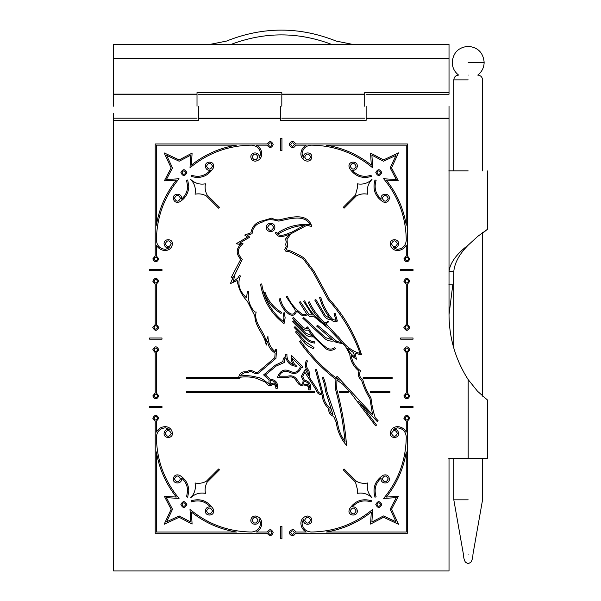 <?xml version="1.0" encoding="UTF-8"?>
<svg xmlns="http://www.w3.org/2000/svg" width="601" height="601" viewBox="0 0 601 601"><rect width="100%" height="100%" fill="white"/><g stroke="black" fill="none" stroke-linecap="round" stroke-linejoin="round"><path stroke-width="0.9" d="M113.649 106.227L113.649 94.139L197.015 94.139L197.015 92.569L281.816 92.569L281.816 94.139L364.702 94.139L364.702 92.569L449.022 92.569L449.022 94.252L366.137 94.252M113.649 113.416L113.649 120.358L198.45 120.358L198.45 118.314L280.382 118.314L280.382 120.358L366.137 120.358L366.137 118.314L449.022 118.314L449.022 314.631L452.778 284.859M482.558 233.241L487.351 229.372L477.75 236.381L468.187 245.14C456.7 253.825 450.314 262.509 449.022 271.194L453.815 271.194L453.575 284.859L448.782 284.859M448.782 170.902L468.187 170.902M113.649 94.139L113.649 44.421L449.022 44.421L449.022 92.569M197.015 94.139L197.015 106.227M453.808 281.095L453.627 281.726M364.702 94.139L364.702 106.227M281.816 106.227L281.816 94.139M331.669 44.421C298.111 31.71 264.56 31.71 231.002 44.421M352.81 44.421L336.139 41.071C299.606 26.459 263.065 26.459 226.532 41.071L209.862 44.421M336.139 41.071C299.606 26.459 263.065 26.459 226.532 41.071M487.351 229.372L487.351 170.902M468.187 245.14C459.57 253.825 454.784 262.509 453.815 271.194M449.022 170.902L449.022 271.359M468.187 554.182C474.362 554.182 474.362 554.182 468.187 554.182C462.004 554.182 462.004 554.182 468.187 554.182M468.187 499.837L453.808 499.837L468.187 499.837M468.187 75.087C480.537 75.087 480.537 75.087 468.187 75.087C455.828 75.087 455.828 75.087 468.187 75.087M482.558 170.902L482.558 79.873C482.265 76.973 480.665 75.38 477.765 75.087C481.897 71.827 484.03 67.567 484.151 62.309C483.204 52.61 477.885 47.284 468.187 46.337C458.488 47.291 453.162 52.618 452.215 62.309C452.335 67.567 454.469 71.827 458.601 75.087C455.701 75.38 454.101 76.973 453.808 79.873L453.808 170.902M449.022 106.227C449.022 90.781 449.022 90.781 449.022 106.227L449.022 118.314M366.137 118.314L366.137 106.227C366.137 90.781 366.137 90.781 366.137 106.227M280.382 106.227C280.382 90.781 280.382 90.781 280.382 106.227L280.382 118.314M198.45 118.314L198.45 106.227C198.45 90.781 198.45 90.781 198.45 106.227M283.432 321.655L283.942 317.809L283.184 313.136L284.318 312.76L285.137 317.809L284.04 323.639C271.006 313.549 263.178 300.38 260.534 284.108L261.72 283.935C264.185 299.26 271.419 311.836 283.432 321.655C271.419 311.836 264.185 299.26 261.72 283.935M273.665 227.433C271.629 223.489 269.586 223.489 267.55 227.433C269.586 231.377 271.629 231.377 273.665 227.433M266.348 227.433C266.115 232.918 275.1 232.918 274.867 227.433C275.1 221.942 266.115 221.942 266.348 227.433C266.115 232.918 275.1 232.918 274.867 227.433C275.1 221.942 266.115 221.942 266.348 227.433M295.301 311.048C294.723 313.737 293.123 314.661 290.508 313.827C293.123 314.661 294.723 313.737 295.301 311.048L294.821 309.365L286.234 296.781L287.323 296.285C290.711 303.595 295.715 309.553 302.333 314.165C303.881 315.029 305.27 314.826 306.51 313.557L299.26 302.198L300.357 301.717L309.199 314.699L300.357 301.717M280.389 298.727C281.719 305.128 285.092 310.161 290.508 313.827C285.092 310.161 281.719 305.128 280.389 298.727L279.21 298.952C280.569 305.503 283.98 310.702 289.449 314.556C293.175 316.156 295.527 314.984 296.496 311.048L301.657 315.149C303.715 316.321 305.601 316.088 307.314 314.458L308.351 315.54C309.883 316.855 311.506 316.975 313.219 315.916L329.032 329.04L341.864 342.578L336.981 341.511L341.864 342.578M285.64 251.098L289.84 251.887L285.64 251.098L284.716 249.4L286.301 246.59L285.663 244.66L286.226 241.887L285.58 238.935L289.366 234.375C285.798 235.352 278.308 239.506 275.416 232.752L276.535 232.317C279.337 238.777 288.262 232.94 291.891 232.144L304.594 225.105C295.452 226.044 286.752 228.943 278.481 233.812C286.752 228.943 295.452 226.044 304.594 225.105M284.716 249.4L286.301 246.59L285.663 244.66M230.386 283.619L237.177 280.517C238.424 288.593 241.827 295.519 247.387 301.296L254.854 315.976C255.177 327.395 264.628 334.381 266.198 345.139L267.588 341.083C268.114 346.214 270.63 350.203 275.123 353.05L274.785 357.76L258.603 371.523C256.154 374.911 251.256 367.902 247.74 371.395C245.261 372.83 240.828 369.472 238.567 377.39L186.678 377.39L186.678 378.592L239.408 378.592L239.408 377.405C244.584 376.451 250.159 376.722 256.131 378.224L264.162 381.575C266.213 382.048 269.068 388.539 271.983 384.55C274.244 383.746 275.558 385.008 275.927 388.351L277.572 388.186C278.068 382.687 275.611 379.704 270.187 379.261L265.439 374.934L276.129 366.084L284.596 362.358C283.777 360.465 284.198 358.91 285.881 357.708C287.511 363.259 291.215 366.122 296.999 366.287C294.144 364.424 292.619 361.787 292.424 358.376L300.47 366.407C298.524 371.959 295.053 373.582 290.058 371.268C284.205 368.488 280.006 370.524 277.444 377.375L288.037 377.375C297.375 374.258 296.105 387.833 303.43 384.94C308.561 385.767 307.825 385.466 308.598 389.846L310.251 389.914C311.513 384.587 309.523 381.297 304.286 380.05L302.641 376.391L304.925 372.41L316.126 389.936C316.915 393.039 318.913 394.669 322.113 394.834L322.294 395.894C322.82 400.95 324.976 405.187 328.755 408.59C328.409 412.436 330.047 415.051 333.645 416.425L336.29 422.495C337.409 431.18 340.842 438.843 346.582 445.461C345.019 426.357 341.729 407.561 336.718 389.065L336.928 380.102L342.998 384.422L350.293 392.333L375.58 425.816L376.534 425.095L358.572 401.303L377.248 421.556L378.127 420.745L375.182 417.545C373.183 411.445 371.779 404.894 370.96 397.9C367.121 391.942 364.371 385.812 362.726 379.509C359.451 377.255 358.744 374.363 360.6 370.847C355.416 367.016 352.261 361.93 351.142 355.574L356.423 359.173L355.078 353.343L361.562 354.815C354.793 333.931 344.072 315.442 329.401 299.343L314.068 271.306L304.023 257.942C299.689 255.2 295.196 252.863 290.546 250.925L286.151 249.791L287.496 246.59L287.053 239.446L290.719 233.894L306.908 225.285L311.784 226.494C307.78 212.1 290.02 217.367 280.021 219.726C277.354 220.206 274.589 219.673 271.727 218.133L262.787 220.747C256.154 222.07 252.187 226.104 250.88 232.842L244.682 235.036L247.574 237.072L236.148 243.758L240.468 244.509C236.028 249.145 236.118 254.088 240.716 259.339L231.445 277.114L232.392 277.85L233.616 276.257L230.386 283.619L233.616 276.257M308.651 375.753L305.278 369.397L308.651 375.753L307.9 371.343C305.075 368.007 304.579 364.356 306.412 360.39L307.472 360.953C305.849 364.499 306.322 367.729 308.899 370.652L309.883 374.926L309.507 377.616L317.26 389.388L309.507 377.616M248.498 291.733C247.582 299.809 249.731 306.585 254.944 312.084C249.731 306.585 247.582 299.809 248.498 291.733L247.357 291.357L246.568 297.908C239.206 290.944 237.162 283.649 240.43 276.024L239.483 275.288L237.853 278.053L233.323 281.568L234.826 274.672L242.271 259.264L234.826 274.672M157.612 281.245C156.41 278.924 155.216 278.924 154.014 281.245C155.216 283.559 156.41 283.559 157.612 281.245M152.819 281.245L155.216 284.175L155.216 324.487L152.819 327.425C154.818 331.286 156.808 331.286 158.807 327.425L156.41 324.487L156.41 284.175L158.807 281.245C156.808 277.384 154.818 277.384 152.819 281.245C154.818 277.384 156.808 277.384 158.807 281.245M157.612 327.425C156.41 325.103 155.216 325.103 154.014 327.425C155.216 329.739 156.41 329.739 157.612 327.425M152.819 327.425C154.818 331.286 156.808 331.286 158.807 327.425M405.066 281.245C406.261 278.924 407.455 278.924 408.657 281.245C407.455 283.559 406.261 283.559 405.066 281.245M406.261 284.175L403.864 281.245C405.863 277.384 407.861 277.384 409.852 281.245L407.455 284.175L407.455 324.487L409.852 327.425C407.861 331.286 405.863 331.286 403.864 327.425L406.261 324.487L406.261 284.175M403.864 281.245C405.863 277.384 407.861 277.384 409.852 281.245M405.066 327.425C406.261 325.103 407.455 325.103 408.657 327.425C407.455 329.739 406.261 329.739 405.066 327.425M409.852 327.425C407.861 331.286 405.863 331.286 403.864 327.425M154.014 395.931C155.216 393.617 156.41 393.617 157.612 395.931C156.41 398.253 155.216 398.253 154.014 395.931M158.807 395.931C156.808 399.793 154.818 399.793 152.819 395.931L155.216 393.001L155.216 352.689L152.819 349.752C154.818 345.891 156.808 345.891 158.807 349.752L156.41 352.689L156.41 393.001L158.807 395.931C156.808 399.793 154.818 399.793 152.819 395.931M154.014 349.752C155.216 347.438 156.41 347.438 157.612 349.752C156.41 352.073 155.216 352.073 154.014 349.752M152.819 349.752C154.818 345.891 156.808 345.891 158.807 349.752M195.077 194.183L195.423 190.87C195.348 186.43 193.762 182.606 190.675 179.414C194.859 183.35 199.787 184.823 205.444 183.816C204.671 187.782 205.249 191.539 207.187 195.077L219.455 207.345L218.606 208.194L206.338 195.926C202.792 193.988 199.044 193.409 195.077 194.183C199.044 193.409 202.792 193.988 206.338 195.926M357.572 187.129L355.484 195.077L343.216 207.345L344.065 208.194L356.333 195.926C359.879 193.988 363.628 193.409 367.594 194.183C366.595 188.526 368.06 183.598 371.996 179.414C367.812 183.35 362.891 184.823 357.227 183.816L357.572 187.129L355.484 195.077M195.423 486.299C195.348 490.747 193.762 494.57 190.675 497.763C193.762 494.57 195.348 490.747 195.423 486.299L195.077 482.994C199.044 483.767 202.792 483.189 206.338 481.251L218.606 468.983L219.455 469.824L207.187 482.092C205.249 485.638 204.671 489.394 205.444 493.361C199.787 492.354 194.859 493.827 190.675 497.763C194.859 493.827 199.787 492.354 205.444 493.361C204.671 489.394 205.249 485.638 207.187 482.092M180.443 198.262C178.444 194.401 176.446 194.401 174.455 198.262C176.446 202.124 178.444 202.124 180.443 198.262M181.562 199.089L181.637 198.262C181.87 192.861 173.028 192.861 173.253 198.262C173.982 201.741 176.04 202.973 179.444 201.951C185.424 198.413 188.549 193.169 188.812 186.22L187.685 179.962L186.565 180.383L187.617 186.22C187.504 191.403 185.484 195.693 181.562 199.089C185.484 195.693 187.504 191.403 187.617 186.22M181.637 198.262C181.87 192.861 173.028 192.861 173.253 198.262M206.526 166.192C208.524 162.33 210.523 162.33 212.521 166.192C210.523 170.053 208.524 170.053 206.526 166.192M210.342 170.301C207.413 170.466 205.745 169.091 205.332 166.192C205.099 160.783 213.948 160.783 213.716 166.192L213.212 168.182C207.893 176.311 200.569 179.053 191.223 176.424L191.644 175.304C198.931 177.565 205.159 175.898 210.342 170.301C205.159 175.898 198.931 177.565 191.644 175.304M205.332 166.192C205.099 160.783 213.948 160.783 213.716 166.192M185.671 172.622C184.477 170.301 183.282 170.301 182.08 172.622C183.282 174.936 184.477 174.936 185.671 172.622M180.886 172.622C182.877 176.484 184.875 176.484 186.873 172.622C184.875 168.761 182.877 168.761 180.886 172.622C182.877 176.484 184.875 176.484 186.873 172.622C184.875 168.761 182.877 168.761 180.886 172.622M171.24 243.766C169.249 239.904 167.251 239.904 165.252 243.766C167.251 247.627 169.249 247.627 171.24 243.766M267.235 143.955C269.564 140.687 271.539 140.882 273.162 144.556C271.539 140.882 269.564 140.687 267.235 143.955L155.216 143.955L155.216 255.981L152.819 258.911C154.818 262.772 156.808 262.772 158.807 258.911L156.41 255.981L156.41 245.163C158.424 248.604 161.414 250.399 165.395 250.557C169.354 250.196 171.698 248.063 172.419 244.156L172.442 243.766C172.667 238.357 163.825 238.357 164.058 243.766C164.531 246.808 166.304 248.153 169.369 247.8L165.395 249.355C159.979 248.784 156.981 245.794 156.41 240.37C156.681 217.164 164.223 196.625 179.038 178.76L166.417 179.511L172.495 167.919L166.635 155.374L179.173 161.233L190.772 155.156L190.014 167.777C207.886 152.962 228.425 145.427 251.631 145.157C257.048 145.727 260.045 148.717 260.616 154.134L259.211 156.989C259.444 151.58 250.602 151.58 250.827 156.989C250.602 151.58 259.444 151.58 259.211 156.989M172.442 243.766C172.667 238.357 163.825 238.357 164.058 243.766M268.377 144.556C269.571 142.234 270.773 142.234 271.968 144.556C270.773 146.869 269.571 146.869 268.377 144.556M157.612 258.911C156.41 256.597 155.216 256.597 154.014 258.911C155.216 261.232 156.41 261.232 157.612 258.911M152.819 258.911C154.818 262.772 156.808 262.772 158.807 258.911M252.029 156.989C254.028 153.127 256.018 153.127 258.017 156.989C256.018 160.85 254.028 160.85 252.029 156.989M267.235 145.157C269.564 148.424 271.539 148.222 273.162 144.556C271.539 148.222 269.564 148.424 267.235 145.157L256.424 145.157C259.857 147.162 261.66 150.16 261.811 154.134C261.458 158.093 259.324 160.437 255.41 161.166C252.69 161.083 251.158 159.693 250.827 156.989M382.228 198.262C384.227 194.401 386.225 194.401 388.216 198.262C386.225 202.124 384.227 202.124 382.228 198.262M381.117 199.089L381.034 198.262C380.801 192.861 389.643 192.861 389.418 198.262C388.689 201.741 386.631 202.973 383.228 201.951C375.107 196.64 372.357 189.307 374.986 179.962L376.113 180.383C373.852 187.67 375.52 193.905 381.117 199.089C375.52 193.905 373.852 187.67 376.113 180.383M381.034 198.262C380.801 192.861 389.643 192.861 389.418 198.262M356.145 166.192C354.147 162.33 352.148 162.33 350.158 166.192C352.148 170.053 354.147 170.053 356.145 166.192M348.956 166.192L349.459 168.182C354.778 176.311 362.102 179.053 371.448 176.424L371.027 175.304C363.748 177.565 357.512 175.898 352.329 170.301C355.259 170.466 356.926 169.091 357.34 166.192C357.572 160.783 348.723 160.783 348.956 166.192C348.723 160.783 357.572 160.783 357.34 166.192M377 172.622C378.194 170.301 379.396 170.301 380.591 172.622C379.396 174.936 378.194 174.936 377 172.622M381.785 172.622C379.794 176.484 377.796 176.484 375.798 172.622C377.796 168.761 379.794 168.761 381.785 172.622C379.794 176.484 377.796 176.484 375.798 172.622C377.796 168.761 379.794 168.761 381.785 172.622M310.642 156.989C308.651 153.127 306.653 153.127 304.654 156.989C306.653 160.85 308.651 160.85 310.642 156.989M409.852 258.911C407.861 262.772 405.863 262.772 403.864 258.911C405.863 262.772 407.861 262.772 409.852 258.911L407.455 255.981L407.455 143.955L295.437 143.955C294.55 141.753 293.01 141.122 290.831 142.069C286.331 145.322 294.129 150.558 295.437 145.157L306.247 145.157C302.814 147.162 301.018 150.16 300.861 154.134C301.214 158.093 303.347 160.437 307.261 161.166C309.981 161.083 311.513 159.693 311.844 156.989C312.069 151.58 303.227 151.58 303.46 156.989L302.055 154.134L303.61 158.108M311.844 156.989C312.069 151.58 303.227 151.58 303.46 156.989M294.295 144.556C293.1 142.234 291.906 142.234 290.704 144.556C291.906 146.869 293.1 146.869 294.295 144.556M405.066 258.911C406.261 256.597 407.455 256.597 408.657 258.911C407.455 261.232 406.261 261.232 405.066 258.911M391.431 243.766C393.43 239.904 395.42 239.904 397.419 243.766C395.42 247.627 393.43 247.627 391.431 243.766M403.864 258.911L406.261 255.981L406.261 245.163C404.248 248.604 401.258 250.399 397.276 250.557C393.317 250.196 390.973 248.063 390.252 244.156L390.229 243.766C390.004 238.357 398.846 238.357 398.613 243.766C398.14 246.808 396.367 248.153 393.302 247.8L397.276 249.355C402.693 248.784 405.69 245.794 406.261 240.37C405.991 217.164 398.448 196.625 383.641 178.76L396.254 179.511L390.177 167.919L396.036 155.374L383.498 161.233L371.899 155.156L372.658 167.777C354.785 152.962 334.246 145.427 311.04 145.157C305.624 145.727 302.626 148.717 302.055 154.134C302.626 148.717 305.624 145.727 311.04 145.157C334.246 145.427 354.785 152.962 372.658 167.777M390.229 243.766C390.004 238.357 398.846 238.357 398.613 243.766M174.455 478.914C176.446 475.053 178.444 475.053 180.443 478.914C178.444 482.776 176.446 482.776 174.455 478.914M181.637 478.914C181.87 484.316 173.028 484.316 173.253 478.914C173.982 475.436 176.04 474.204 179.444 475.226C185.424 478.764 188.549 484.008 188.812 490.957L187.685 497.215L186.565 496.794L187.617 490.957C187.504 485.773 185.484 481.484 181.562 478.088L181.637 478.914C181.87 484.316 173.028 484.316 173.253 478.914M212.521 510.985C210.523 507.124 208.524 507.124 206.526 510.985C208.524 514.847 210.523 514.847 212.521 510.985M205.332 510.985C205.099 516.394 213.948 516.394 213.716 510.985L213.212 508.994C207.893 500.866 200.569 498.116 191.223 500.753L191.644 501.873C198.931 499.611 205.159 501.279 210.342 506.876C207.413 506.711 205.745 508.085 205.332 510.985C205.099 516.394 213.948 516.394 213.716 510.985M182.08 504.555C183.282 502.241 184.477 502.241 185.671 504.555C184.477 506.876 183.282 506.876 182.08 504.555M186.873 504.555C184.875 508.416 182.877 508.416 180.886 504.555C182.877 500.693 184.875 500.693 186.873 504.555C184.875 508.416 182.877 508.416 180.886 504.555C182.877 500.693 184.875 500.693 186.873 504.555M258.017 520.188C256.018 516.327 254.028 516.327 252.029 520.188C254.028 524.049 256.018 524.049 258.017 520.188M152.819 418.266C154.818 414.405 156.808 414.405 158.807 418.266C156.808 414.405 154.818 414.405 152.819 418.266L155.216 421.196L155.216 533.222L267.235 533.222C269.564 536.49 271.539 536.295 273.162 532.621C271.539 528.955 269.564 528.752 267.235 532.02L256.424 532.02C259.857 530.014 261.66 527.017 261.811 523.043C261.458 519.084 259.324 516.74 255.41 516.011C252.69 516.094 251.158 517.484 250.827 520.188C250.602 525.597 259.444 525.597 259.211 520.188L260.616 523.043L259.061 519.069M250.827 520.188C250.602 525.597 259.444 525.597 259.211 520.188M271.968 532.621C270.773 530.307 269.571 530.307 268.377 532.621C269.571 534.943 270.773 534.943 271.968 532.621M267.235 533.222C269.564 536.49 271.539 536.295 273.162 532.621C271.539 528.955 269.564 528.752 267.235 532.02M154.014 418.266C155.216 415.945 156.41 415.945 157.612 418.266C156.41 420.58 155.216 420.58 154.014 418.266M165.252 433.411C167.251 429.55 169.249 429.55 171.24 433.411C169.249 437.273 167.251 437.273 165.252 433.411M158.807 418.266L156.41 421.196L156.41 432.014C158.424 428.573 161.414 426.778 165.395 426.62C169.354 426.98 171.698 429.114 172.419 433.02L172.442 433.411C172.667 438.82 163.825 438.82 164.058 433.411C164.531 430.369 166.304 429.024 169.369 429.369L165.395 427.822C159.979 428.393 156.981 431.383 156.41 436.799C156.681 460.013 164.223 480.552 179.038 498.417L166.417 497.666L172.495 509.257L166.635 521.803L179.173 515.943L190.772 522.021L190.014 509.4C207.886 524.215 228.425 531.75 251.631 532.02C257.048 531.449 260.045 528.459 260.616 523.043C260.045 528.459 257.048 531.449 251.631 532.02C228.425 531.75 207.886 524.215 190.014 509.4M172.442 433.411C172.667 438.82 163.825 438.82 164.058 433.411M408.657 395.931C407.455 393.617 406.261 393.617 405.066 395.931C406.261 398.253 407.455 398.253 408.657 395.931M403.864 395.931C405.863 399.793 407.861 399.793 409.852 395.931L407.455 393.001L407.455 352.689L409.852 349.752C407.861 345.891 405.863 345.891 403.864 349.752L406.261 352.689L406.261 393.001L403.864 395.931C405.863 399.793 407.861 399.793 409.852 395.931M408.657 349.752C407.455 347.438 406.261 347.438 405.066 349.752C406.261 352.073 407.455 352.073 408.657 349.752M409.852 349.752C407.861 345.891 405.863 345.891 403.864 349.752M357.227 493.361L357.572 490.048L355.484 482.092L343.216 469.824L344.065 468.983L356.333 481.251C359.879 483.189 363.628 483.767 367.594 482.994C366.595 488.651 368.06 493.579 371.996 497.763C367.812 493.827 362.891 492.354 357.227 493.361C362.891 492.354 367.812 493.827 371.996 497.763C368.06 493.579 366.595 488.651 367.594 482.994C363.628 483.767 359.879 483.189 356.333 481.251M350.158 510.985C352.148 507.124 354.147 507.124 356.145 510.985C354.147 514.847 352.148 514.847 350.158 510.985M357.34 510.985C357.572 516.394 348.723 516.394 348.956 510.985L349.459 508.994C354.778 500.866 362.102 498.116 371.448 500.753L371.027 501.873C363.748 499.611 357.512 501.279 352.329 506.876C355.259 506.711 356.926 508.085 357.34 510.985C357.572 516.394 348.723 516.394 348.956 510.985M380.591 504.555C379.396 502.241 378.194 502.241 377 504.555C378.194 506.876 379.396 506.876 380.591 504.555M375.798 504.555C377.796 508.416 379.794 508.416 381.785 504.555C379.794 500.693 377.796 500.693 375.798 504.555C377.796 508.416 379.794 508.416 381.785 504.555C379.794 500.693 377.796 500.693 375.798 504.555M388.216 478.914C386.225 475.053 384.227 475.053 382.228 478.914C384.227 482.776 386.225 482.776 388.216 478.914M381.034 478.914C380.801 484.316 389.643 484.316 389.418 478.914C388.689 475.436 386.631 474.204 383.228 475.226C375.107 480.537 372.357 487.869 374.986 497.215L376.113 496.794C373.852 489.507 375.52 483.272 381.117 478.088L381.034 478.914C380.801 484.316 389.643 484.316 389.418 478.914M311.844 520.188C311.513 517.484 309.981 516.094 307.261 516.011C303.347 516.74 301.214 519.084 300.861 523.043C301.018 527.017 302.814 530.014 306.247 532.02L295.437 532.02C294.129 526.619 286.331 531.855 290.831 535.108C293.01 536.054 294.55 535.423 295.437 533.222L407.455 533.222L407.455 421.196L409.852 418.266C407.861 414.405 405.863 414.405 403.864 418.266L406.261 421.196L406.261 432.014C404.248 428.573 401.258 426.778 397.276 426.62C393.317 426.98 390.973 429.114 390.252 433.02L390.229 433.411C390.004 438.82 398.846 438.82 398.613 433.411C398.14 430.369 396.367 429.024 393.302 429.369L397.276 427.822C402.693 428.393 405.69 431.383 406.261 436.799C405.991 460.013 398.448 480.552 383.641 498.417L396.254 497.666L390.177 509.257L396.036 521.803L383.498 515.943L371.899 522.021L372.658 509.4C354.785 524.215 334.246 531.75 311.04 532.02C305.624 531.449 302.626 528.459 302.055 523.043L303.46 520.188C303.227 525.597 312.069 525.597 311.844 520.188C312.069 525.597 303.227 525.597 303.46 520.188M409.852 418.266C407.861 414.405 405.863 414.405 403.864 418.266M408.657 418.266C407.455 415.945 406.261 415.945 405.066 418.266C406.261 420.58 407.455 420.58 408.657 418.266M304.654 520.188C306.653 516.327 308.651 516.327 310.642 520.188C308.651 524.049 306.653 524.049 304.654 520.188M290.704 532.621C291.906 530.307 293.1 530.307 294.295 532.621C293.1 534.943 291.906 534.943 290.704 532.621M397.419 433.411C395.42 429.55 393.43 429.55 391.431 433.411C393.43 437.273 395.42 437.273 397.419 433.411M390.229 433.411C390.004 438.82 398.846 438.82 398.613 433.411M370.284 391.349L389.936 391.349L389.936 392.543L370.284 392.543L370.284 391.349M363.162 377.39L392.13 377.39L392.13 378.592L363.162 378.592L363.162 377.39M339.31 391.349L348.257 391.349L348.257 392.543L339.31 392.543L339.31 391.349M186.678 391.349L314.736 391.349L314.736 392.543L186.678 392.543L186.678 391.349M161.977 339.189L161.977 337.987L149.649 337.987L149.649 339.189L161.977 339.189M161.977 270.675L149.649 270.675L149.649 269.481L161.977 269.481L161.977 270.675M400.694 269.481L400.694 270.675L413.022 270.675L413.022 269.481L400.694 269.481M400.694 337.987L413.022 337.987L413.022 339.189L400.694 339.189L400.694 337.987M400.694 406.501L413.022 406.501L413.022 407.696L400.694 407.696L400.694 406.501M468.187 458.36L468.187 379.622L477.555 391.274L487.351 399.898L487.351 458.36L449.022 458.36L449.022 570.95L113.649 570.95L113.649 120.358M468.187 379.622C455.558 359.796 449.172 338.138 449.022 314.631M281.937 526.461L281.937 538.781L280.735 538.781L280.735 526.461L281.937 526.461M161.977 407.696L161.977 406.501L149.649 406.501L149.649 407.696L161.977 407.696M280.735 150.716L281.937 150.716L281.937 138.395L280.735 138.395L280.735 150.716M372.658 509.4C354.785 524.215 334.246 531.75 311.04 532.02C305.624 531.449 302.626 528.459 302.055 523.043L303.61 519.069M386.308 497.057L398.298 496.343L391.514 509.287L398.516 524.282L383.528 517.281L370.577 524.064L371.298 512.075C357.986 522.622 342.953 529.278 326.193 532.02L406.261 532.02L406.261 451.952C403.511 468.712 396.863 483.752 386.308 497.057M393.302 429.369L397.276 427.822C402.693 428.393 405.69 431.383 406.261 436.799C405.991 460.013 398.448 480.552 383.641 498.417M381.117 478.088C375.52 483.272 373.852 489.507 376.113 496.794M357.572 490.048L355.484 482.092M352.329 506.876C357.512 501.279 363.748 499.611 371.027 501.873M169.369 429.369L165.395 427.822C159.979 428.393 156.981 431.383 156.41 436.799C156.681 460.013 164.223 480.552 179.038 498.417M191.373 512.075C204.686 522.622 219.718 529.278 236.478 532.02L156.41 532.02L156.41 451.952C159.16 468.712 165.808 483.752 176.363 497.057L164.374 496.343L171.157 509.287L164.156 524.282L179.143 517.281L192.095 524.064L191.373 512.075M210.342 506.876C205.159 501.279 198.931 499.611 191.644 501.873M181.562 478.088C185.484 481.484 187.504 485.773 187.617 490.957M195.077 482.994C199.044 483.767 202.792 483.189 206.338 481.251M393.302 247.8L397.276 249.355C402.693 248.784 405.69 245.794 406.261 240.37C405.991 217.164 398.448 196.625 383.641 178.76M371.298 165.102C357.986 154.555 342.953 147.899 326.193 145.157L406.261 145.157L406.261 225.225C403.511 208.464 396.863 193.424 386.308 180.12L398.298 180.833L391.514 167.882L398.516 152.894L383.528 159.896L370.577 153.112L371.298 165.102M352.329 170.301C357.512 175.898 363.748 177.565 371.027 175.304M357.227 183.816C362.891 184.823 367.812 183.35 371.996 179.414C368.06 183.598 366.595 188.526 367.594 194.183C363.628 193.409 359.879 193.988 356.333 195.926M190.014 167.777C207.886 152.962 228.425 145.427 251.631 145.157C257.048 145.727 260.045 148.717 260.616 154.134L259.061 158.108M156.41 225.225C159.16 208.464 165.808 193.424 176.363 180.12L164.374 180.833L171.157 167.882L164.156 152.894L179.143 159.896L192.095 153.112L191.373 165.102C204.686 154.555 219.718 147.899 236.478 145.157L156.41 145.157L156.41 225.225M169.369 247.8L165.395 249.355C159.979 248.784 156.981 245.794 156.41 240.37C156.681 217.164 164.223 196.625 179.038 178.76M195.423 190.87C195.348 186.43 193.762 182.606 190.675 179.414C194.859 183.35 199.787 184.823 205.444 183.816C204.671 187.782 205.249 191.539 207.187 195.077M240.468 244.509C236.028 249.145 236.118 254.088 240.716 259.339L231.445 277.114M278.481 233.812L277.985 232.722C287.789 226.269 298.539 223.61 310.244 224.744C304.519 213.911 289.457 218.952 278.789 221.115C272.381 219.478 268.256 218.704 262.051 222.212C255.966 223.827 252.638 227.659 252.067 233.691L247.266 235.389L249.783 237.162L239.574 243.142L243.044 243.743C237.087 248.483 236.824 253.66 242.271 259.264M375.182 417.545C373.183 411.445 371.779 404.894 370.96 397.9C367.121 391.942 364.371 385.812 362.726 379.509C359.451 377.255 358.744 374.363 360.6 370.847C355.416 367.016 352.261 361.93 351.142 355.574M336.718 389.065L336.928 380.102M277.444 377.375C280.006 370.524 284.205 368.488 290.058 371.268C295.053 373.582 298.524 371.959 300.47 366.407M296.999 366.287C294.144 364.424 292.619 361.787 292.424 358.376M276.129 366.084L284.596 362.358C283.777 360.465 284.198 358.91 285.881 357.708M277.572 388.186C278.068 382.687 275.611 379.704 270.187 379.261M237.177 280.517C238.424 288.593 241.827 295.519 247.387 301.296L254.854 315.976M259.452 372.38C255.064 376.354 251.158 369.262 248.761 372.207C245.125 372.057 242.323 373.334 240.34 376.023C242.323 373.334 245.125 372.057 248.761 372.207C251.158 369.262 255.064 376.354 259.452 372.38L275.942 358.346L276.573 349.662L275.378 349.579L275.22 351.758C270.6 348.024 268.166 342.908 267.918 336.41L266.123 341.646C264.297 330.723 253.442 323.278 256.146 311.972L254.944 312.084M270.683 384.43C268.392 384.655 262.532 377.511 257.611 377.398C251.639 375.693 245.877 375.234 240.34 376.023C245.877 375.234 251.639 375.693 257.611 377.398C262.532 377.511 268.392 384.655 270.683 384.43C269.068 384.309 268.572 382.822 269.188 379.967L263.614 374.896L275.378 365.153L283.026 361.464C282.786 359.195 283.68 357.527 285.693 356.461L285.745 354.087L286.932 354.244C286.647 359.21 288.803 362.666 293.393 364.604C291.41 361.84 290.794 358.805 291.56 355.484L302.942 366.926L302.183 367.85L301.424 367.226C299.2 372.875 295.467 374.671 290.23 372.597C285.099 370.111 281.373 371.298 279.044 376.173C281.373 371.298 285.099 370.111 290.23 372.597C295.467 374.671 299.2 372.875 301.424 367.226M279.044 376.173L287.871 376.173C298.276 373.604 298.081 386.834 302.649 383.986L303.182 380.516L301.296 376.324L305.278 369.397M321.896 393.64C319.274 393.392 317.734 391.972 317.26 389.388C317.734 391.972 319.274 393.392 321.896 393.64L315.382 369.803L316.509 369.39L323.481 395.743C324.007 400.769 326.208 404.909 330.092 408.147C329.438 411.114 330.422 413.368 333.037 414.915L325.81 392.092L324.45 384.407L322.369 377.713L324.45 384.407M322.369 377.713L323.413 377.127L325.644 384.302L326.974 391.799L337.462 422.165C338.325 429.294 340.85 435.778 345.042 441.615C343.366 423.93 340.204 406.524 335.561 389.38L335.914 379.344C321.775 368.601 309.62 355.957 299.441 341.406L300.425 340.722C311.145 356.047 324.052 369.217 339.152 380.253C324.052 369.217 311.145 356.047 300.425 340.722M336.981 341.511L317.531 325.291L316.682 326.14L332.691 339.926L325.291 337.492L303.61 317.388L302.769 318.23L324.51 338.401C327.087 340.542 330.039 341.421 333.375 341.052L333.285 340.354L336.297 342.495L342.818 343.592L345.417 346.289L349.759 354.222C350.541 361.133 353.628 366.783 359.03 371.163C357.633 374.821 358.481 377.841 361.577 380.23C363.635 386.924 366.422 393.046 369.938 398.591L372.545 414.698L337.199 376.369L336.32 377.18L339.152 380.253M312.437 314.999L309.199 314.699L312.437 314.999L303.558 301.296L304.632 300.778C309.605 310.965 316.75 319.281 326.073 325.734L324.322 323.488L322.88 322.624C316.712 316.757 311.814 309.973 308.17 302.28L309.252 301.77C312.828 309.327 317.651 315.991 323.699 321.753C325.261 322.835 326.621 322.632 327.778 321.129L328.83 321.708L325.915 323.646L337.093 335.801C339.46 336.47 345.32 349.384 360.134 353.493C353.095 333.51 342.382 315.495 328.003 299.448L312.881 271.697L303.047 258.648L289.84 251.887L303.047 258.648L312.881 271.697L328.003 299.448C342.382 315.495 353.095 333.51 360.134 353.493M309.583 388.043L307.156 384.339C306.194 383.949 302.634 385.684 304.136 381.259C302.634 385.684 306.194 383.949 307.156 384.339L309.583 388.043C309.643 384.264 307.817 381.996 304.114 381.237L304.136 381.259M276.648 386.428L273.733 383.1C272.726 382.845 269.436 385.053 270.315 380.471C269.436 385.053 272.726 382.845 273.733 383.1L276.648 386.428C276.182 382.679 274.064 380.688 270.292 380.448L270.315 380.471M353.418 352.539L347.348 348.137C348.978 351.848 351.495 354.8 354.913 356.979L353.418 352.539M237.853 278.053L233.323 281.568M275.22 351.758C270.6 348.024 268.166 342.908 267.918 336.41M286.932 354.244C286.647 359.21 288.803 362.666 293.393 364.604M337.462 422.165C338.325 429.294 340.85 435.778 345.042 441.615M323.481 395.743C324.007 400.769 326.208 404.909 330.092 408.147C329.438 411.114 330.422 413.368 333.037 414.915M307.472 360.953C305.849 364.499 306.322 367.729 308.899 370.652M347.348 348.137C348.978 351.848 351.495 354.8 354.913 356.979M285.58 238.935L289.366 234.375M304.632 300.778C309.605 310.965 316.75 319.281 326.073 325.734M287.323 296.285C290.711 303.595 295.715 309.553 302.333 314.165C303.881 315.029 305.27 314.826 306.51 313.557M309.252 301.77C312.828 309.327 317.651 315.991 323.699 321.753C325.261 322.835 326.621 322.632 327.778 321.129M332.691 339.926L325.291 337.492M281.035 313.467C272.914 308.598 267.227 301.725 263.967 292.837L265.094 292.439C268.256 301.048 273.771 307.712 281.636 312.43L281.035 313.467M334.704 347.671C332.045 349.527 329.356 349.572 326.636 347.814C329.356 349.572 332.045 349.527 334.704 347.671L335.448 348.61C332.308 350.796 329.138 350.849 325.922 348.775L312.452 335.839L312.535 336.883C309.613 337.063 307.088 336.139 304.977 334.111L292.604 321.738L293.453 320.896L305.826 333.262L312.332 335.696L308.148 329.941C305.977 330.58 304.083 330.114 302.453 328.559L292.597 318.222L293.468 317.396L303.317 327.733L307.472 328.897L306.63 327.53L307.652 326.914C312.625 335.11 318.951 342.082 326.636 347.814C318.951 342.082 312.625 335.11 307.652 326.914M303.805 342.029L295.534 331.977L296.458 331.211L304.73 341.27L313.97 347.506L313.617 348.648C309.703 347.393 306.435 345.184 303.805 342.029M305.248 338.588L294.137 327.477L294.986 326.628L306.097 337.739C308.523 340.121 311.431 341.503 314.811 341.901L314.691 343.088C311.025 342.668 307.877 341.165 305.248 338.588M320.746 297.3C323.045 305.616 327.034 313.008 332.729 319.484C327.034 313.008 323.045 305.616 320.746 297.3L319.597 297.615C321.708 305.3 325.269 312.242 330.28 318.44L325.562 315.923L330.28 318.44M315.916 299.636L325.562 315.923L315.916 299.636L314.804 300.087L324.63 316.674C326.388 318.718 328.604 319.709 331.294 319.657L331.835 320.273C333.495 321.873 335.343 322.136 337.386 321.069L335.088 313.234L334.036 313.797L336.109 320.363L332.729 319.484L336.109 320.363M313.97 347.506L304.73 341.27M312.332 335.696L305.826 333.262M307.472 328.897L303.317 327.733M314.811 341.901C311.431 341.503 308.523 340.121 306.097 337.739M281.636 312.43C273.771 307.712 268.256 301.048 265.094 292.439M452.778 344.411L453.575 344.411L453.575 347.348M453.575 458.36L448.782 458.36M453.627 347.543L453.575 344.411M197.015 94.252L113.649 94.252M113.649 58.32L449.022 58.32M364.702 94.252L281.816 94.252M468.187 79.873L453.808 79.873L468.187 79.873M468.187 62.309L484.151 62.309M366.137 118.202L449.022 118.202M198.45 118.202L280.382 118.202M197.015 118.202L113.649 118.202M364.702 118.202L281.816 118.202M482.558 458.36L482.558 499.837L472.972 554.182C472.769 559.959 470.786 562.431 470.741 562.288L468.187 563.761L465.625 562.288C465.58 562.431 463.596 559.959 463.394 554.182L453.808 499.837L453.808 458.36M482.558 232.407L482.558 396.172M453.808 271.314L453.808 348.167M280.382 94.252L198.45 94.252"/></g></svg>
